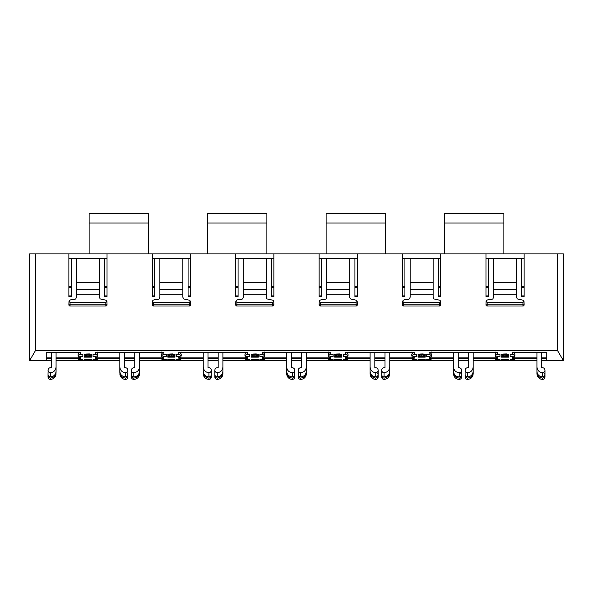 <?xml version="1.0" encoding="UTF-8"?>
<svg xmlns="http://www.w3.org/2000/svg" width="593" height="593" viewBox="0 0 593 593"><rect width="100%" height="100%" fill="white"/><g stroke="black" fill="none" stroke-linecap="round" stroke-linejoin="round"><path stroke-width="0.89" d="M485.971 258.6L493.554 258.6L493.554 294.15L516.547 294.15L516.547 258.6L524.13 258.6L524.13 253.863L485.971 253.863L485.971 296.522L488.343 296.522L488.343 258.6M521.758 258.6L521.758 296.522L524.13 296.522L524.13 258.6M522.944 306.003L522.944 304.817L524.13 304.817A1.186 1.186 0 0 1 522.944 306.003L487.157 306.003A1.186 1.186 0 0 1 485.971 304.817L487.157 304.817L487.157 306.003M516.547 294.15L516.547 297.234L517.237 298.909L523.434 300.295L524.019 301.251L522.944 302.445L487.157 302.445L486.082 301.251L485.971 304.817M486.082 301.251L486.668 300.295L488.343 299.598L491.189 299.598L492.865 298.909L493.554 297.234L493.554 294.15M524.13 304.817L524.019 301.251M402.551 258.6L410.134 258.6L410.134 294.15L433.127 294.15L433.127 258.6L440.71 258.6L440.71 253.863L402.551 253.863L402.551 296.522L404.923 296.522L404.923 258.6M438.338 258.6L438.338 296.522L440.71 296.522L440.71 258.6M439.524 306.003L439.524 304.817L440.71 304.817A1.186 1.186 0 0 1 439.524 306.003L403.737 306.003A1.186 1.186 0 0 1 402.551 304.817L403.737 304.817L403.737 306.003L402.899 305.654M433.127 294.15L433.127 297.234L433.817 298.909L440.013 300.295L440.599 301.251L439.524 302.445L403.737 302.445L402.662 301.251L402.551 304.817M402.662 301.251L403.247 300.295L404.923 299.598L407.769 299.598L409.444 298.909L410.134 297.234L410.134 294.15M440.71 304.817L440.599 301.251M319.13 258.6L326.713 258.6L326.713 294.15L349.707 294.15L349.707 258.6L357.29 258.6L357.29 253.863L319.13 253.863L319.13 296.522L321.502 296.522L321.502 258.6M354.918 258.6L354.918 296.522L357.29 296.522L357.29 258.6M356.104 306.003L356.104 304.817L357.29 304.817A1.186 1.186 0 0 1 356.104 306.003L320.316 306.003A1.186 1.186 0 0 1 319.13 304.817L320.316 304.817L320.316 306.003M349.707 294.15L349.707 297.234L350.396 298.909L356.593 300.295L357.179 301.251L356.104 302.445L320.316 302.445L319.242 301.251L319.13 304.817M319.242 301.251L319.827 300.295L321.502 299.598L324.349 299.598L326.024 298.909L326.713 297.234L326.713 294.15M357.29 304.817L357.179 301.251M235.71 258.6L243.293 258.6L243.293 294.15L266.287 294.15L266.287 258.6L273.87 258.6L273.87 253.863L235.71 253.863L235.71 296.522L238.082 296.522L238.082 258.6M271.498 258.6L271.498 296.522L273.87 296.522L273.87 258.6M272.684 306.003L272.684 304.817L273.87 304.817A1.186 1.186 0 0 1 272.684 306.003L236.896 306.003A1.186 1.186 0 0 1 235.71 304.817L236.896 304.817L236.896 306.003M266.287 294.15L266.287 297.234L266.976 298.909L273.173 300.295L273.758 301.251L272.684 302.445L236.896 302.445L235.821 301.251L235.71 304.817M235.821 301.251L236.407 300.295L238.082 299.598L240.928 299.598L242.604 298.909L243.293 297.234L243.293 294.15M273.87 304.817L273.758 301.251M152.29 258.6L159.873 258.6L159.873 294.15L182.866 294.15L182.866 258.6L190.449 258.6L190.449 253.863L152.29 253.863L152.29 296.522L154.662 296.522L154.662 258.6M188.077 258.6L188.077 296.522L190.449 296.522L190.449 258.6M189.263 306.003L189.263 304.817L190.449 304.817A1.186 1.186 0 0 1 189.263 306.003L153.476 306.003A1.186 1.186 0 0 1 152.29 304.817L153.476 304.817L153.476 306.003M182.866 294.15L182.866 297.234L183.556 298.909L189.753 300.295L190.338 301.251L189.263 302.445L153.476 302.445L152.401 301.251L152.29 304.817M152.401 301.251L152.987 300.295L154.662 299.598L157.508 299.598L159.183 298.909L159.873 297.234L159.873 294.15M190.449 304.817L190.338 301.251M68.87 258.6L76.453 258.6L76.453 294.15L99.446 294.15L99.446 258.6L107.029 258.6L107.029 253.863L68.87 253.863L68.87 296.522L71.242 296.522L71.242 258.6M104.657 258.6L104.657 296.522L107.029 296.522L107.029 258.6M105.843 306.003L105.843 304.817L107.029 304.817A1.186 1.186 0 0 1 105.843 306.003L70.056 306.003A1.186 1.186 0 0 1 68.87 304.817L70.056 304.817L70.056 306.003M99.446 294.15L99.446 297.234L100.135 298.909L106.332 300.295L106.918 301.251L105.843 302.445L70.056 302.445L68.981 301.251L68.87 304.817M68.981 301.251L69.566 300.295L71.242 299.598L74.088 299.598L75.763 298.909L76.453 297.234L76.453 294.15M107.029 304.817L106.918 301.251M35.454 253.863L35.454 350.604L29.65 360.507L29.65 253.863L68.87 253.863M35.454 350.604L557.546 350.604L557.546 253.863L563.35 253.863L563.35 360.507L557.546 350.604M524.13 253.863L557.546 253.863M440.71 253.863L485.971 253.863M357.29 253.863L402.551 253.863M273.87 253.863L319.13 253.863M190.449 253.863L235.71 253.863M107.029 253.863L152.29 253.863M51.332 360.507L29.65 360.507L31.362 357.631M119.823 352.375L119.823 371.151C120.134 374.643 122.032 376.57 125.516 376.933C126.961 376.785 127.747 375.984 127.88 374.531L127.88 374.539M127.814 375.095L127.88 375.658C127.747 377.104 126.961 377.897 125.516 378.045C122.047 377.704 120.157 375.784 119.823 372.308L119.823 360.507L91.507 360.507M93.042 359.603L93.042 360.225L93.042 359.603L96.192 359.469L97.259 358.713M97.348 359.232L95.933 360.173L93.042 360.225M93.042 354.503L93.042 356.437L93.042 354.503L95.414 354.503C96.874 354.332 97.667 353.51 97.786 352.027M95.414 356.437L95.414 357.868C96.859 357.72 97.652 356.912 97.786 355.452L97.786 353.999C97.66 355.459 96.874 356.274 95.414 356.437L93.042 356.437M124.567 367.742L125.516 367.742L124.567 367.742L124.567 352.375M127.777 376.362L127.88 377.066C127.74 378.497 126.954 379.29 125.516 379.424L125.516 378.045M123.944 379.209L123.047 378.868M122.225 378.378L121.491 377.763M120.876 377.029L120.386 376.199M95.414 360.225L95.414 360.485C96.852 360.351 97.645 359.558 97.786 358.12M95.414 360.485L119.823 360.485M124.567 360.485L134.752 360.485M139.496 360.485L163.905 360.485L161.77 358.884M161.533 358.12C161.674 359.558 162.46 360.344 163.905 360.485M162.059 358.713L163.905 359.603L163.905 358.713L139.496 358.713L139.496 372.308C139.17 375.777 137.279 377.697 133.81 378.045C132.365 377.904 131.572 377.104 131.438 375.658L131.505 375.095M134.752 358.713L124.567 358.713M119.823 372.308L119.823 358.713L95.414 358.713L95.414 359.603M95.414 357.868L119.823 357.868M124.567 357.868L134.752 357.868M139.496 357.868L163.905 357.868L163.905 356.437C162.452 356.282 161.659 355.466 161.533 353.999L161.533 355.452C161.667 356.912 162.452 357.712 163.905 357.868M161.533 353.999L161.533 355.452M161.533 352.027C161.652 353.51 162.438 354.332 163.905 354.503L163.905 352.375L95.414 352.375L95.414 354.503M126.628 372.404L127.88 374.531L127.88 370.225C127.769 371.7 126.976 372.523 125.516 372.7C122.002 372.293 120.105 370.306 119.823 366.748M79.833 360.136L78.35 358.884M84.391 360.507L56.076 360.507L56.076 372.308C55.749 375.777 53.859 377.697 50.39 378.045C48.945 377.904 48.152 377.104 48.018 375.658L48.085 375.095M48.129 369.469L48.018 374.531C48.144 375.984 48.937 376.785 50.39 376.933C53.859 376.577 55.757 374.65 56.076 371.151L56.076 366.748C55.801 370.299 53.904 372.285 50.39 372.7C48.922 372.53 48.137 371.7 48.018 370.225C48.129 368.742 48.922 367.919 50.39 367.742L51.332 367.742L50.39 367.742M56.076 352.375L56.076 366.748M78.113 352.027C78.232 353.51 79.017 354.332 80.485 354.503L80.485 352.375L46.239 352.375L46.239 357.868L51.332 357.868M56.076 357.868L80.485 357.868L80.485 356.437C79.032 356.282 78.239 355.466 78.113 353.999L78.113 355.452C78.246 356.912 79.032 357.712 80.485 357.868M78.113 353.999L78.113 355.452M80.485 354.503L82.857 354.503L82.857 356.437L80.485 356.437M51.332 358.713L46.239 358.713L46.239 360.485L51.332 360.485M56.076 360.485L80.485 360.485L82.857 360.225L82.857 359.603L82.857 360.225M78.113 358.12C78.254 359.558 79.039 360.344 80.485 360.485M78.639 358.713L79.981 359.551L82.857 359.603M80.485 359.603L80.485 358.713L56.076 358.713L56.076 372.308M51.332 352.375L51.332 367.742M48.018 375.658L48.018 377.059C48.159 378.497 48.945 379.283 50.39 379.424C53.837 379.09 55.735 377.2 56.076 373.738M76.453 289.406L99.446 289.406M76.453 282.298L99.446 282.298M84.391 357.142L91.507 357.142L91.507 356.015L90.662 356.015L90.662 356.919L84.391 357.142M91.3 355.526L91.507 356.015M90.662 356.43L84.391 356.43L84.391 356.919M86.341 359.869L84.354 360.129L86.415 360.366L85.073 360.136L86.319 359.981L91.507 360.381L91.507 359.869L90.662 360.262L86.341 359.869L86.341 359.395L90.662 359.788M84.354 360.129L84.354 359.654L86.341 359.395M90.662 359.869L90.662 359.395L91.507 359.395L91.507 359.869M84.391 360.759L91.507 360.44L84.391 360.759M84.488 360.225L84.391 360.7M86.519 360.225L89.076 360.225M86.185 354.814L88.135 355.318L89.424 354.718L90.907 355.163L89.625 355.807L91.626 355.163L89.402 354.429L86.207 354.54L84.354 355.17L86.207 355.785L85.073 355.163L86.185 354.814M89.506 355.563L89.506 355.066L90.907 354.666M84.354 355.17L84.354 354.673L86.207 354.043L89.402 353.932L91.626 354.666L91.626 355.163M87.66 354.347L87.66 354.844L87.638 354.347M85.073 354.673L86.363 355.044L86.363 355.533M119.823 373.738C120.157 377.192 122.054 379.083 125.516 379.424M125.516 367.742C126.976 367.912 127.762 368.742 127.88 370.225M49.805 367.823L49.397 367.971M48.5 368.72L48.263 369.128M55.853 375.31L55.512 376.199M55.023 377.029L54.408 377.763M53.674 378.378L52.851 378.868M51.954 379.209L50.375 379.424M97.786 355.452L97.786 353.999M558.599 352.435L562.631 359.314M536.924 357.868L512.515 357.868C513.961 357.72 514.754 356.912 514.887 355.452L514.887 353.999C514.761 355.459 513.975 356.274 512.515 356.437L510.143 356.437L510.143 354.503L512.515 354.503L512.515 352.375L546.761 352.375L546.761 357.868L541.668 357.868M541.668 360.485L546.761 360.485L546.761 358.713L541.668 358.713M536.924 360.485L512.515 360.485C513.953 360.351 514.746 359.558 514.887 358.12M514.45 359.232L513.034 360.173L510.143 360.225L510.143 359.603L513.293 359.469L514.361 358.713M512.515 359.603L512.515 358.713L536.924 358.713L536.924 373.738L536.924 360.507L508.609 360.507M495.214 352.027C495.333 353.51 496.119 354.332 497.586 354.503L499.958 354.503L499.958 356.437L497.586 356.437C496.133 356.282 495.34 355.466 495.214 353.999L495.214 355.452C495.348 356.912 496.133 357.712 497.586 357.868L473.177 357.868M468.433 357.868L458.248 357.868M453.504 357.868L429.095 357.868C430.54 357.72 431.333 356.912 431.467 355.452L431.467 353.999C431.341 355.459 430.555 356.274 429.095 356.437L426.723 356.437L426.723 354.503L429.095 354.503C430.555 354.332 431.348 353.51 431.467 352.027M429.095 354.503L429.095 352.375L497.586 352.375L497.586 354.503M431.029 359.232L429.095 360.225L426.723 360.225L426.723 359.603L429.095 359.603L429.095 358.713L453.504 358.713L453.504 373.738L453.504 360.507L425.188 360.507M458.248 358.713L468.433 358.713M501.493 360.507L473.177 360.507L473.177 373.738L473.177 358.713L497.586 358.713L497.586 359.603L499.958 359.603L499.958 360.225L497.586 360.225L495.451 358.884M495.214 358.12C495.355 359.558 496.141 360.344 497.586 360.485L473.177 360.485M468.433 360.485L458.248 360.485M453.504 360.485L429.095 360.485C430.533 360.351 431.326 359.558 431.467 358.12M508.401 355.526L508.609 356.015L507.764 356.015L507.764 356.919L501.493 357.142L508.609 357.142L508.609 356.015M501.493 356.919L501.493 356.43L507.764 356.43M501.456 360.129L508.609 360.381L508.609 359.869L501.456 360.129L501.456 359.654L503.442 359.395L507.764 359.788M507.764 359.869L507.764 359.395L508.609 359.395L508.609 359.869M501.493 360.7L508.609 360.759L501.493 360.7L501.589 360.225M503.62 360.225L506.177 360.225M502.175 354.673L503.464 355.044L503.464 355.533L502.175 355.163L503.287 354.814L505.236 355.318L506.526 354.718L508.008 355.163L506.726 355.807L508.727 355.163L506.504 354.429L503.309 354.54L501.456 355.17L503.464 355.533M501.456 355.17L501.456 354.673L503.309 354.043L506.504 353.932L508.727 354.666L508.727 355.163M506.607 355.563L506.607 355.066L508.008 354.666M411.794 352.027C411.913 353.51 412.698 354.332 414.166 354.503L416.538 354.503L416.538 356.437L414.166 356.437C412.713 356.282 411.92 355.466 411.794 353.999L411.794 355.452C411.927 356.912 412.713 357.712 414.166 357.868L389.757 357.868M385.013 357.868L374.828 357.868M370.084 357.868L345.675 357.868C347.12 357.72 347.913 356.912 348.047 355.452L348.047 353.999C347.921 355.459 347.135 356.274 345.675 356.437L343.303 356.437L343.303 354.503L345.675 354.503C347.135 354.332 347.928 353.51 348.047 352.027M345.675 354.503L345.675 352.375L414.166 352.375L414.166 354.503M347.609 359.232L345.675 360.225L343.303 360.225L343.303 359.603L345.675 359.603L345.675 358.713L370.084 358.713L370.084 373.738L370.084 360.507L341.768 360.507M374.828 358.713L385.013 358.713M418.072 360.507L389.757 360.507L389.757 373.738L389.757 358.713L414.166 358.713L414.166 359.603L416.538 359.603L416.538 360.225L414.166 360.225L412.031 358.884M411.794 358.12C411.935 359.558 412.721 360.344 414.166 360.485L389.757 360.485M385.013 360.485L374.828 360.485M370.084 360.485L345.675 360.485C347.113 360.351 347.906 359.558 348.047 358.12M424.981 355.526L425.188 356.015L424.343 356.015L424.343 356.919L418.072 357.142L425.188 357.142L425.188 356.015M418.072 356.919L418.072 356.43L424.343 356.43M418.035 360.129L425.188 360.381L425.188 359.869L418.035 360.129L418.035 359.654L420.022 359.395L424.343 359.788M424.343 359.869L424.343 359.395L425.188 359.395L425.188 359.869M418.072 360.7L425.188 360.759L418.072 360.7L418.169 360.225M420.2 360.225L422.757 360.225M418.754 354.673L420.044 355.044L420.044 355.533L418.754 355.163L419.866 354.814L421.816 355.318L423.105 354.718L424.588 355.163L423.306 355.807L425.307 355.163L423.083 354.429L419.888 354.54L418.035 355.17L420.044 355.533M418.035 355.17L418.035 354.673L419.888 354.043L423.083 353.932L425.307 354.666L425.307 355.163M423.187 355.563L423.187 355.066L424.588 354.666M328.374 352.027C328.492 353.51 329.278 354.332 330.746 354.503L333.118 354.503L333.118 356.437L330.746 356.437C329.293 356.282 328.5 355.466 328.374 353.999L328.374 355.452C328.507 356.912 329.293 357.712 330.746 357.868L306.336 357.868M301.592 357.868L291.408 357.868M286.664 357.868L262.254 357.868C263.7 357.72 264.493 356.912 264.626 355.452L264.626 353.999C264.5 355.459 263.715 356.274 262.254 356.437L259.882 356.437L259.882 354.503L262.254 354.503C263.715 354.332 264.508 353.51 264.626 352.027M262.254 354.503L262.254 352.375L330.746 352.375L330.746 354.503M264.189 359.232L262.254 360.225L259.882 360.225L259.882 359.603L262.254 359.603L262.254 358.713L286.664 358.713L286.664 373.738L286.664 360.507L258.348 360.507M291.408 358.713L301.592 358.713M334.652 360.507L306.336 360.507L306.336 373.738L306.336 358.713L330.746 358.713L330.746 359.603L333.118 359.603L333.118 360.225L330.746 360.225L328.611 358.884M328.374 358.12C328.515 359.558 329.3 360.344 330.746 360.485L306.336 360.485M301.592 360.485L291.408 360.485M286.664 360.485L262.254 360.485C263.692 360.351 264.485 359.558 264.626 358.12M341.561 355.526L341.768 356.015L340.923 356.015L340.923 356.919L334.652 357.142L341.768 357.142L341.768 356.015M334.652 356.919L334.652 356.43L340.923 356.43M334.615 360.129L341.768 360.381L341.768 359.869L334.615 360.129L334.615 359.654L336.602 359.395L340.923 359.788M340.923 359.869L340.923 359.395L341.768 359.395L341.768 359.869M334.652 360.7L341.768 360.759L334.652 360.7L334.748 360.225M336.78 360.225L339.337 360.225M335.334 354.673L336.624 355.044L336.624 355.533L335.334 355.163L336.446 354.814L338.395 355.318L339.685 354.718L341.168 355.163L339.885 355.807L341.887 355.163L339.663 354.429L336.468 354.54L334.615 355.17L336.624 355.533M334.615 355.17L334.615 354.673L336.468 354.043L339.663 353.932L341.887 354.666L341.887 355.163M339.767 355.563L339.767 355.066L341.168 354.666M244.953 352.027C245.072 353.51 245.858 354.332 247.325 354.503L249.697 354.503L249.697 356.437L247.325 356.437C245.873 356.282 245.079 355.466 244.953 353.999L244.953 355.452C245.087 356.912 245.873 357.712 247.325 357.868L222.916 357.868M218.172 357.868L207.987 357.868M203.243 357.868L178.834 357.868C180.279 357.72 181.073 356.912 181.206 355.452L181.206 353.999C181.08 355.459 180.294 356.274 178.834 356.437L176.462 356.437L176.462 354.503L178.834 354.503C180.294 354.332 181.087 353.51 181.206 352.027M178.834 354.503L178.834 352.375L247.325 352.375L247.325 354.503M180.769 359.232L178.834 360.225L176.462 360.225L176.462 359.603L178.834 359.603L178.834 358.713L203.243 358.713L203.243 373.738L203.243 360.507L174.928 360.507M207.987 358.713L218.172 358.713M251.232 360.507L222.916 360.507L222.916 373.738L222.916 358.713L247.325 358.713L247.325 359.603L249.697 359.603L249.697 360.225L247.325 360.225L245.191 358.884M244.953 358.12C245.094 359.558 245.88 360.344 247.325 360.485L222.916 360.485M218.172 360.485L207.987 360.485M203.243 360.485L178.834 360.485C180.272 360.351 181.065 359.558 181.206 358.12M258.14 355.526L258.348 356.015L257.503 356.015L257.503 356.919L251.232 357.142L258.348 357.142L258.348 356.015M251.232 356.919L251.232 356.43L257.503 356.43M251.195 360.129L258.348 360.381L258.348 359.869L251.195 360.129L251.195 359.654L253.181 359.395L257.503 359.788M257.503 359.869L257.503 359.395L258.348 359.395L258.348 359.869M251.232 360.7L258.348 360.759L251.232 360.7L251.328 360.225M253.359 360.225L255.917 360.225M251.914 354.673L253.204 355.044L253.204 355.533L251.914 355.163L253.026 354.814L254.975 355.318L256.265 354.718L257.747 355.163L256.465 355.807L258.466 355.163L256.243 354.429L253.048 354.54L251.195 355.17L253.204 355.533M251.195 355.17L251.195 354.673L253.048 354.043L256.243 353.932L258.466 354.666L258.466 355.163M256.346 355.563L256.346 355.066L257.747 354.666M163.905 354.503L166.277 354.503L166.277 356.437L163.905 356.437M163.905 359.603L166.277 359.603L166.277 360.225L163.253 360.136M174.72 355.526L174.928 356.015L174.083 356.015L174.083 356.919L167.812 357.142L174.928 357.142L174.928 356.015M167.812 356.919L167.812 356.43L174.083 356.43M167.775 360.129L174.928 360.381L174.928 359.869L167.775 360.129L167.775 359.654L169.761 359.395L174.083 359.788M174.083 359.869L174.083 359.395L174.928 359.395L174.928 359.869M167.812 360.7L174.928 360.759L167.812 360.7L167.908 360.225M169.939 360.225L172.496 360.225M168.494 354.673L169.783 355.044L169.783 355.533L168.494 355.163L169.605 354.814L171.555 355.318L172.845 354.718L174.327 355.163L173.045 355.807L175.046 355.163L172.822 354.429L169.628 354.54L167.775 355.17L169.783 355.533M167.775 355.17L167.775 354.673L169.628 354.043L172.822 353.932L175.046 354.666L175.046 355.163M172.926 355.563L172.926 355.066L174.327 354.666M96.066 360.136L96.437 359.995M127.88 375.658L127.88 377.059M82.857 354.503L82.857 356.437M203.243 352.375L203.243 371.151C203.555 374.643 205.452 376.57 208.936 376.933C210.382 376.785 211.167 375.984 211.301 374.531L211.301 374.539M176.462 359.603L176.462 360.225M176.462 354.503L176.462 356.437M181.206 355.452L181.206 353.999M207.987 367.742L208.936 367.742L207.987 367.742L207.987 352.375M211.197 376.362L211.301 377.066C211.16 378.497 210.374 379.29 208.936 379.424L208.936 378.045C205.467 377.704 203.577 375.784 203.243 372.308M207.365 379.209L206.468 378.868M205.645 378.378L204.911 377.763M204.296 377.029L203.807 376.199M167.812 360.507L139.496 360.507L139.496 372.308M131.55 369.469L131.438 374.531C131.564 375.984 132.358 376.785 133.81 376.933C137.279 376.577 139.177 374.65 139.496 371.151L139.496 366.748C139.222 370.299 137.324 372.285 133.81 372.7C132.343 372.53 131.557 371.7 131.438 370.225C131.55 368.742 132.343 367.919 133.81 367.742L134.752 367.742L133.81 367.742M139.496 352.375L139.496 366.748M134.752 352.375L134.752 367.742M131.438 375.658L131.438 377.059C131.579 378.497 132.365 379.283 133.81 379.424C137.257 379.09 139.155 377.2 139.496 373.738M159.873 289.406L182.866 289.406M159.873 282.298L182.866 282.298M171.081 354.347L171.081 354.844M171.058 354.347L171.058 354.844M211.234 375.095L211.301 375.658C211.167 377.104 210.382 377.897 208.936 378.045M203.243 373.738C203.577 377.192 205.474 379.083 208.936 379.424M208.936 367.742C210.396 367.912 211.182 368.742 211.301 370.225C211.19 371.7 210.396 372.523 208.936 372.7C205.423 372.293 203.525 370.306 203.243 366.748M133.225 367.823L132.817 367.971M131.92 368.72L131.683 369.128M139.273 375.31L138.932 376.199M138.443 377.029L137.828 377.763M137.094 378.378L136.271 378.868M178.834 359.603L180.68 358.713M179.486 360.136L179.857 359.995M211.301 375.658L211.301 377.059M133.81 379.424L133.81 378.045M166.277 359.603L166.277 360.225M166.277 354.503L166.277 356.437M286.664 352.375L286.664 371.151C286.975 374.643 288.873 376.57 292.349 376.933C293.802 376.785 294.588 375.984 294.721 374.531L294.721 374.539M259.882 359.603L259.882 360.225M259.882 354.503L259.882 356.437M264.626 355.452L264.626 353.999M291.408 367.742L292.349 367.742L291.408 367.742L291.408 352.375M294.617 376.362L294.721 377.066C294.58 378.497 293.794 379.29 292.349 379.424L292.349 378.045C288.887 377.704 286.997 375.784 286.664 372.308M290.785 379.209L289.888 378.868M289.065 378.378L288.331 377.763M287.716 377.029L287.227 376.199M246.673 360.136L247.325 360.485M214.859 370.225L214.859 374.531C214.985 375.984 215.778 376.785 217.231 376.933C220.7 376.577 222.597 374.65 222.916 371.151L222.916 366.748C222.642 370.299 220.744 372.285 217.231 372.7C215.763 372.53 214.977 371.7 214.859 370.225C214.97 368.742 215.763 367.919 217.231 367.742L218.172 367.742L217.231 367.742M222.916 352.375L222.916 366.748M245.48 358.713L247.325 359.603M218.172 352.375L218.172 367.742M222.916 372.308C222.59 375.777 220.7 377.697 217.231 378.045C215.785 377.904 214.992 377.104 214.859 375.658L214.859 377.059C215 378.497 215.785 379.283 217.231 379.424C220.678 379.09 222.575 377.2 222.916 373.738M243.293 289.406L266.287 289.406M243.293 282.298L266.287 282.298M254.501 354.347L254.501 354.844M254.479 354.347L254.479 354.844M294.654 375.095L294.721 375.658C294.588 377.104 293.802 377.897 292.349 378.045M286.664 373.738C286.997 377.192 288.895 379.083 292.349 379.424M292.349 367.742C293.817 367.912 294.602 368.742 294.721 370.225C294.61 371.7 293.817 372.523 292.349 372.7C288.843 372.293 286.945 370.306 286.664 366.748M222.694 375.31L222.353 376.199M221.864 377.029L221.248 377.763M220.514 378.378L219.692 378.868M244.953 353.999L244.953 355.452M262.254 359.603L264.1 358.713M262.907 360.136L263.277 359.995M294.721 375.658L294.721 377.059M214.859 375.658L214.925 375.095M217.231 379.424L217.231 378.045M249.697 359.603L249.697 360.225M249.697 354.503L249.697 356.437M370.084 352.375L370.084 371.151C370.395 374.643 372.293 376.57 375.769 376.933C377.222 376.785 378.008 375.984 378.141 374.531L378.141 374.539M343.303 359.603L343.303 360.225M343.303 354.503L343.303 356.437M348.047 355.452L348.047 353.999M374.828 367.742L375.769 367.742L374.828 367.742L374.828 352.375M378.037 376.362L378.141 377.066C378 378.497 377.215 379.29 375.769 379.424L375.769 378.045C372.308 377.704 370.417 375.784 370.084 372.308M374.205 379.209L373.308 378.868M372.486 378.378L371.752 377.763M371.136 377.029L370.647 376.199M376.889 372.404L378.141 374.531L378.141 370.225C378.03 371.7 377.237 372.523 375.769 372.7C372.263 372.293 370.366 370.306 370.084 366.748M330.093 360.136L330.746 360.485M298.279 370.225L298.279 374.531C298.405 375.984 299.198 376.785 300.651 376.933C304.12 376.577 306.018 374.65 306.336 371.151L306.336 366.748C306.062 370.299 304.165 372.285 300.651 372.7C299.183 372.53 298.398 371.7 298.279 370.225C298.39 368.742 299.183 367.919 300.651 367.742L301.592 367.742L300.651 367.742M306.336 352.375L306.336 366.748M328.9 358.713L330.746 359.603M301.592 352.375L301.592 367.742M306.336 372.308C306.01 375.777 304.12 377.697 300.651 378.045C299.206 377.904 298.412 377.104 298.279 375.658L298.279 377.059C298.42 378.497 299.206 379.283 300.651 379.424C304.098 379.09 305.995 377.2 306.336 373.738M326.713 289.406L349.707 289.406M326.713 282.298L349.707 282.298M337.921 354.347L337.921 354.844M337.899 354.347L337.899 354.844M378.075 375.095L378.141 375.658C378.008 377.104 377.222 377.897 375.769 378.045M370.084 373.738C370.417 377.192 372.315 379.083 375.769 379.424M375.769 367.742C377.237 367.912 378.023 368.742 378.141 370.225M306.114 375.31L305.773 376.199M305.284 377.029L304.669 377.763M303.935 378.378L303.112 378.868M328.374 353.999L328.374 355.452M345.675 359.603L347.52 358.713M346.327 360.136L346.697 359.995M378.141 375.658L378.141 377.059M298.279 375.658L298.346 375.095M300.651 379.424L300.651 378.045M333.118 359.603L333.118 360.225M333.118 354.503L333.118 356.437M453.504 352.375L453.504 371.151C453.815 374.643 455.713 376.57 459.19 376.933C460.642 376.785 461.428 375.984 461.562 374.531L461.562 374.539M426.723 359.603L426.723 360.225M426.723 354.503L426.723 356.437M431.467 355.452L431.467 353.999M458.248 367.742L459.19 367.742L458.248 367.742L458.248 352.375M461.458 376.362L461.562 377.066C461.421 378.497 460.635 379.29 459.19 379.424L459.19 378.045C455.728 377.704 453.838 375.784 453.504 372.308M457.626 379.209L456.729 378.868M455.906 378.378L455.172 377.763M454.557 377.029L454.068 376.199M460.309 372.404L461.562 374.531L461.562 370.225C461.45 371.7 460.657 372.523 459.19 372.7C455.683 372.293 453.786 370.306 453.504 366.748M381.699 370.225L381.699 374.531C381.825 375.984 382.618 376.785 384.064 376.933C387.54 376.577 389.438 374.65 389.757 371.151L389.757 366.748C389.482 370.299 387.585 372.285 384.064 372.7C382.604 372.53 381.818 371.7 381.699 370.225C381.81 368.742 382.604 367.919 384.064 367.742L385.013 367.742L384.064 367.742M389.757 352.375L389.757 366.748M412.32 358.713L414.166 359.603M385.013 352.375L385.013 367.742M389.757 372.308C389.431 375.777 387.54 377.697 384.064 378.045C382.626 377.904 381.833 377.104 381.699 375.658L381.699 377.059C381.84 378.497 382.626 379.283 384.064 379.424C387.518 379.09 389.416 377.2 389.757 373.738M410.134 289.406L433.127 289.406M410.134 282.298L433.127 282.298M421.341 354.347L421.341 354.844L421.319 354.347M461.495 375.095L461.562 375.658C461.428 377.104 460.642 377.897 459.19 378.045M453.504 373.738C453.838 377.192 455.735 379.083 459.19 379.424M459.19 367.742C460.657 367.912 461.443 368.742 461.562 370.225M389.534 375.31L389.193 376.199M388.704 377.029L388.089 377.763M387.355 378.378L386.532 378.868M411.794 353.999L411.794 355.452M429.095 359.603L430.941 358.713M429.747 360.136L430.118 359.995M461.562 375.658L461.562 377.059M381.699 375.658L381.766 375.095M384.064 378.045L384.056 379.424M416.538 359.603L416.538 360.225M416.538 354.503L416.538 356.437M536.924 352.375L536.924 371.151C537.236 374.643 539.133 376.57 542.61 376.933C544.063 376.785 544.848 375.984 544.982 374.531L544.982 374.539M510.143 359.603L510.143 360.225M510.143 354.503L510.143 356.437M541.668 367.742L542.61 367.742L541.668 367.742L541.668 352.375M544.878 376.362L544.982 377.066C544.841 378.497 544.055 379.29 542.61 379.424L542.61 378.045C539.148 377.704 537.258 375.784 536.924 372.308M541.046 379.209L540.149 378.868M539.326 378.378L538.592 377.763M537.977 377.029L537.488 376.199M543.729 372.404L544.982 374.531L544.982 370.225C544.871 371.7 544.077 372.523 542.61 372.7C539.104 372.293 537.206 370.306 536.924 366.748M496.215 359.795L497.586 360.485M465.12 370.225L465.12 374.531C465.246 375.984 466.039 376.785 467.484 376.933C470.961 376.577 472.858 374.65 473.177 371.151L473.177 366.748C472.903 370.299 471.005 372.285 467.484 372.7C466.024 372.53 465.238 371.7 465.12 370.225C465.231 368.742 466.024 367.919 467.484 367.742L468.433 367.742L467.484 367.742M473.177 352.375L473.177 366.748M495.741 358.713L497.586 359.603M468.433 352.375L468.433 367.742M473.177 372.308C472.851 375.777 470.961 377.697 467.484 378.045C466.046 377.904 465.253 377.104 465.12 375.658L465.12 377.059C465.253 378.497 466.046 379.283 467.484 379.424C470.938 379.09 472.836 377.2 473.177 373.738M493.554 289.406L516.547 289.406M493.554 282.298L516.547 282.298M504.762 354.347L504.762 354.844L504.739 354.347M544.915 375.095L544.982 375.658C544.848 377.104 544.063 377.897 542.61 378.045M536.924 373.738C537.258 377.192 539.156 379.083 542.61 379.424M542.61 367.742C544.077 367.912 544.863 368.742 544.982 370.225M472.955 375.31L472.614 376.199M472.124 377.029L471.509 377.763M470.775 378.378L469.952 378.868M495.214 353.999L495.214 355.452M512.515 354.503C513.975 354.332 514.768 353.51 514.887 352.027M514.887 355.452L514.887 353.999M513.167 360.136L513.538 359.995M544.982 375.658L544.982 377.059M465.12 375.658L465.186 375.095M467.484 379.424L467.484 378.045M499.958 359.603L499.958 360.225M499.958 354.503L499.958 356.437M148.383 223.05L148.383 213.576L89.135 213.576L89.135 223.05L148.383 223.05L148.383 253.863M89.135 253.863L89.135 223.05M266.88 223.05L266.88 213.576L207.632 213.576L207.632 223.05L266.88 223.05L266.88 253.863M385.368 223.05L385.368 213.576L326.12 213.576L326.12 223.05L385.368 223.05L385.368 253.863M326.12 253.863L326.12 223.05M503.865 253.863L503.865 213.576L444.617 213.576L444.617 223.05L503.865 223.05M444.617 253.863L444.617 223.05M207.632 253.863L207.632 223.05M488.343 286.738L485.971 286.738M488.343 295.907L485.971 295.907M524.13 286.738L521.758 286.738M524.13 295.907L521.758 295.907M522.944 302.445L522.944 304.817L487.157 304.817L487.157 302.445M404.923 286.738L402.551 286.738M404.923 295.907L402.551 295.907M440.71 286.738L438.338 286.738M440.71 295.907L438.338 295.907M439.524 302.445L439.524 304.817L403.737 304.817L403.737 302.445M321.502 286.738L319.13 286.738M321.502 295.907L319.13 295.907M357.29 286.738L354.918 286.738M357.29 295.907L354.918 295.907M356.104 302.445L356.104 304.817L320.316 304.817L320.316 302.445M238.082 286.738L235.71 286.738M238.082 295.907L235.71 295.907M273.87 286.738L271.498 286.738M273.87 295.907L271.498 295.907M272.684 302.445L272.684 304.817L236.896 304.817L236.896 302.445M154.662 286.738L152.29 286.738M154.662 295.907L152.29 295.907M190.449 286.738L188.077 286.738M190.449 295.907L188.077 295.907M189.263 302.445L189.263 304.817L153.476 304.817L153.476 302.445M71.242 286.738L68.87 286.738M71.242 295.907L68.87 295.907M107.029 286.738L104.657 286.738M107.029 295.907L104.657 295.907M105.843 302.445L105.843 304.817L70.056 304.817L70.056 302.445M76.453 258.6L99.446 258.6M104.657 287.308L107.029 287.308M89.602 359.684L89.602 360.159M89.402 353.932L89.402 354.429M86.207 354.043L86.207 354.54M125.516 376.933L125.516 372.7M50.39 378.045L50.39 379.424M50.39 372.7L50.39 376.933M512.515 356.437L512.515 357.868M429.095 356.437L429.095 357.868M497.586 357.868L497.586 356.437M345.675 356.437L345.675 357.868M414.166 357.868L414.166 356.437M262.254 356.437L262.254 357.868M330.746 357.868L330.746 356.437M178.834 356.437L178.834 357.868M247.325 357.868L247.325 356.437M68.87 287.308L71.242 287.308M159.873 258.6L182.866 258.6M188.077 287.308L190.449 287.308M169.761 359.395L169.761 359.869M173.023 359.684L173.023 360.159M172.822 353.932L172.822 354.429M169.628 354.043L169.628 354.54M208.936 376.933L208.936 372.7M133.81 372.7L133.81 376.933M152.29 287.308L154.662 287.308M243.293 258.6L266.287 258.6M271.498 287.308L273.87 287.308M253.181 359.395L253.181 359.869M256.443 359.684L256.443 360.159M256.243 353.932L256.243 354.429M253.048 354.043L253.048 354.54M292.349 376.933L292.349 372.7M217.231 372.7L217.231 376.933M235.71 287.308L238.082 287.308M326.713 258.6L349.707 258.6M354.918 287.308L357.29 287.308M336.602 359.395L336.602 359.869M339.863 359.684L339.863 360.159M339.663 353.932L339.663 354.429M336.468 354.043L336.468 354.54M375.769 376.933L375.769 372.7M300.651 372.7L300.651 376.933M319.13 287.308L321.502 287.308M410.134 258.6L433.127 258.6M438.338 287.308L440.71 287.308M420.022 359.395L420.022 359.869M423.283 359.684L423.283 360.159M423.083 353.932L423.083 354.429M419.888 354.043L419.888 354.54M459.19 376.933L459.19 372.7M384.064 372.7L384.064 376.933M402.551 287.308L404.923 287.308M493.554 258.6L516.547 258.6M521.758 287.308L524.13 287.308M503.442 359.395L503.442 359.869M506.704 359.684L506.704 360.159M506.504 353.932L506.504 354.429M503.309 354.043L503.309 354.54M542.61 376.933L542.61 372.7M467.484 372.7L467.484 376.933M485.971 287.308L488.343 287.308M124.567 360.507L134.752 360.507M207.987 360.507L218.172 360.507M291.408 360.507L301.592 360.507M374.828 360.507L385.013 360.507M458.248 360.507L468.433 360.507M541.668 360.507L563.35 360.507M211.301 370.225L211.301 374.531M294.721 370.225L294.721 374.531"/></g></svg>
